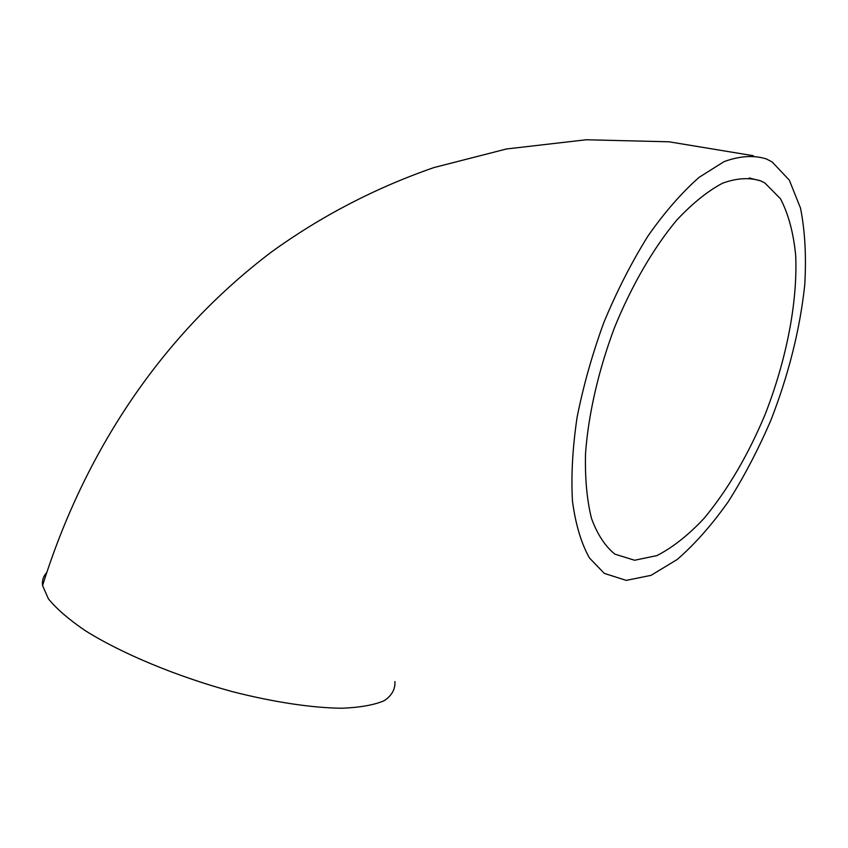 <?xml version="1.0" encoding="UTF-8"?>
<svg xmlns="http://www.w3.org/2000/svg" width="848" height="848" viewBox="0 0 848 848"><rect width="100%" height="100%" fill="white"/><g stroke="black" fill="none" stroke-linecap="round" stroke-linejoin="round"><path stroke-width="1.27" d="M764.885 182.998L780.499 198.792C788.407 213.961 793.463 232.797 795.678 255.312C797.767 302.524 786.234 360.559 765.034 414.672C747.925 455.45 727.595 490.027 704.031 518.414C688.279 535.194 672.559 547.596 656.871 555.61L634.59 560.252L614.927 554.168C605.196 546.377 597.384 534.452 591.491 518.404C586.933 500.108 584.94 478.537 585.512 453.712C588.321 414.693 598.349 370.671 614.471 327.678C631.739 285.299 653.628 247.711 676.98 219.855C692.625 203.213 707.836 190.991 722.602 183.189C736.785 178.038 749.547 177.296 760.9 180.953L764.885 182.998M46.651 572.697C43.29 576.29 41.923 580.573 42.57 585.576L48.389 598.794C56.371 608.705 68.646 619.326 85.224 630.636C121.614 653.501 176.744 676.503 232.543 691.682C274.074 702.261 312.276 707.932 341.977 708.239C360.061 707.508 374.138 704.995 384.218 700.702C391.861 695.53 395.412 689.148 394.882 681.559M772.178 161.989L766.422 158.958C753.872 155.014 739.753 155.905 724.065 161.629L699.261 177.232C682.015 192.326 664.949 211.862 648.084 235.861C631.76 262.021 617.068 290.737 604.03 322.007C592.328 353.998 583.339 385.808 577.064 417.439C572.538 448.136 571.011 476.11 572.485 501.359C575.612 524.456 581.251 543.314 589.413 557.92L604.317 573.396L626.248 580.382L651.041 575.347L677.202 559.489C694.872 544.14 711.917 524.838 728.358 501.56C744.141 476.565 758.324 449.419 770.927 420.12C788.682 374.519 799.961 329.427 804.752 284.864C806.427 256.467 805.017 230.9 800.523 208.163L789.34 180.168L772.178 161.989M749.197 177.942L760.9 180.953M42.57 585.576C84.122 453.002 160.495 335.797 271.837 251.708C320.396 216.675 374.668 188.108 433.975 167.554L506.468 148.972L586.265 139.761L669.03 141.807L753.353 155.725"/></g></svg>
